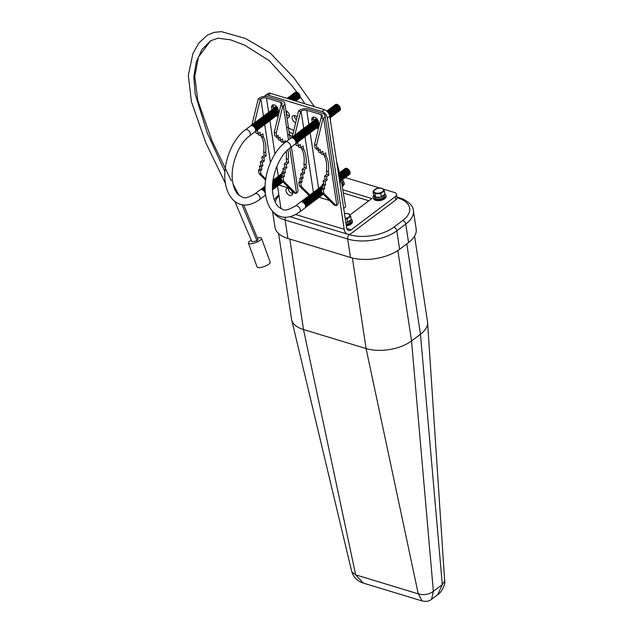 <?xml version="1.0" encoding="UTF-8"?>
<svg xmlns="http://www.w3.org/2000/svg" width="633" height="633" viewBox="0 0 633 633"><rect width="100%" height="100%" fill="white"/><g stroke="black" fill="none" stroke-linecap="round" stroke-linejoin="round"><path stroke-width="0.95" d="M343.664 208.194A3.236 1.638 -8.6 0 0 345.547 206.35A3.236 1.638 -8.6 0 0 345.523 206.255M272.546 211.256L274.967 227.255A35.242 17.89 -8.6 0 0 287.896 238.483L350.484 257.489A35.242 17.89 -8.6 0 0 399.621 249.26L408.554 242.542A35.242 17.89 -8.6 0 0 416.174 229.004L413.381 210.528A35.242 17.89 171.4 0 1 405.761 224.066L396.828 230.792A35.242 17.89 171.4 0 1 347.691 239.021L285.103 220.015A35.242 17.89 171.4 0 1 273.329 212.071M414.568 236.133L427.512 321.706A32.592 16.537 171.4 0 1 427.584 322.411A32.592 16.537 171.4 0 1 420.462 334.224L411.537 340.95A32.592 16.537 171.4 0 1 366.096 348.554L303.508 329.548A32.592 16.537 171.4 0 1 291.678 319.863A32.592 16.537 171.4 0 1 291.544 319.167L278.607 233.593M444.675 580.944C445.767 583.499 441.605 592.638 437.688 594.664L442.293 584.599L444.675 580.944L427.584 322.411M437.688 594.664L431.579 599.269C429.269 601.231 426.12 601.793 422.116 600.946L418.255 593.849C423.793 595.447 428.826 594.601 433.36 591.317L411.537 340.95L397.856 250.51M363.35 583.104L363.287 583.08C357.447 581.118 353.618 577.391 351.806 571.892L355.675 574.843L303.508 329.548L289.827 239.068M431.579 599.269L433.36 591.317L442.293 584.599L420.462 334.224L406.797 243.863M422.108 600.946L363.287 583.08L355.675 574.843L418.255 593.849L366.096 348.554L352.399 258.019M296.402 119.843A4.209 2.643 53 0 1 294.48 115.538M297.067 117.121A4.209 2.643 -127 0 0 294.836 115.625A4.209 2.643 -127 0 0 292.842 115.855A4.209 2.643 -127 0 0 292.462 119.415A4.209 2.643 -127 0 0 295.698 122.731M289.455 116.061A4.209 2.643 53 0 1 289.107 115.974A4.209 2.643 53 0 1 286.377 113.877M277.325 107.452A4.209 2.643 -127 0 0 276.439 107.056A4.209 2.643 -127 0 0 274.453 107.278A4.209 2.643 -127 0 0 273.733 108.52M292.541 193.706A4.209 2.643 53 0 1 292.193 193.619A4.209 2.643 53 0 1 288.371 188.159M289.914 188.832A4.209 2.643 -127 0 0 288.719 188.238A4.209 2.643 -127 0 0 286.725 188.468A4.209 2.643 -127 0 0 286.401 192.147A4.209 2.643 -127 0 0 289.803 195.415A4.209 2.643 -127 0 0 291.789 195.193A4.209 2.643 -127 0 0 291.504 190.414M317.592 119.677A4.209 2.643 -127 0 0 316.706 119.289A4.209 2.643 -127 0 0 314.72 119.51A4.209 2.643 -127 0 0 314 120.745A3.695 2.318 -127 0 1 318.446 122.106M344.194 229.288A9.946 5.871 106.9 0 0 347.485 234.155A9.946 5.871 106.9 0 0 351.663 233.11L395.736 199.925L395.237 196.649L351.165 229.834A6.101 3.6 -73.1 0 1 348.609 230.475A6.101 3.6 -73.1 0 1 346.583 227.492L329.753 116.195L327.364 117.991L344.194 229.288L295.635 214.547M343.545 193.081L368.849 200.764M395.237 196.649A5.966 3.03 -8.6 0 0 396.527 194.355L397.026 197.631A5.966 3.03 171.4 0 1 395.736 199.925M396.527 194.355A5.966 3.03 -8.6 0 0 394.343 192.456L383.187 189.069M379.634 187.985L345.317 177.564M349.954 214.991L371.808 198.54L343.015 189.797M292.976 133.872A70.849 44.492 -127 0 0 289.131 132.091M265.369 95.488L267.759 93.692A5.966 3.751 53 0 1 270.584 93.375L268.194 95.172A5.966 3.751 -127 0 0 265.369 95.488A5.966 3.751 -127 0 0 264.594 96.469M327.364 117.991A5.966 3.751 -127 0 0 321.983 111.511L324.373 109.707L270.584 93.375M324.373 109.707A5.966 3.751 53 0 1 329.753 116.195M321.983 111.511L268.194 95.172M286.978 117.841A4.209 2.643 -127 0 0 288.703 117.548A4.209 2.643 -127 0 0 289.099 114.019A4.209 2.643 -127 0 0 285.894 110.688M278.749 113.877A3.695 2.318 -127 0 1 278.14 114.336A4.209 2.643 -127 0 0 278.647 114.351M293.775 130.588A79.267 49.778 -127 0 0 286.551 127.051M287.643 134.283A70.849 44.492 53 0 1 292.319 136.562M318.391 126.584A4.209 2.643 -127 0 0 318.913 126.576M277.539 186.07L280.949 208.645M278.749 113.924A4.209 2.643 53 0 0 278.71 113.378L278.124 109.533A4.209 2.643 -127 0 0 274.334 104.959A4.209 2.643 -127 0 0 272.34 105.181A4.209 2.643 -127 0 0 271.62 107.555L271.968 109.833M261.12 135.074L261.334 136.483L263.328 137.092A23.999 14.163 -73.1 0 1 265.615 143.992A23.999 14.163 -73.1 0 1 265.67 152.569L266.169 155.876L263.842 157.625L264.349 160.964L262.347 162.467L262.853 165.814L261.461 166.859L261.88 169.644L260.487 170.688L261.025 174.225L265.749 178.941M261.334 136.483A23.999 14.163 -73.1 0 1 263.613 143.39A23.999 14.163 -73.1 0 1 263.676 151.96L264.175 155.267L266.169 155.876M281.519 180.445L283.513 181.054L295.983 193.5L293.981 192.899L281.519 180.445L280.981 176.916L282.373 175.871L281.954 173.086L283.347 172.034L282.84 168.687L284.834 167.183L284.336 163.852L286.662 162.095L288.664 162.705L288.165 159.397A23.999 14.163 106.9 0 0 288.102 150.82A23.999 14.163 106.9 0 0 287.912 149.752M276.241 132.977L282.785 106.217L283.339 105.798A6.631 3.363 -8.6 0 0 284.771 103.25A6.631 3.363 -8.6 0 0 282.342 101.138L268.099 96.809A6.631 3.363 -8.6 0 0 258.85 98.36L258.296 98.78L260.29 99.389L260.851 98.97A4.043 2.049 171.4 0 1 266.485 98.02L280.728 102.348A4.043 2.049 171.4 0 1 282.215 103.638A4.043 2.049 171.4 0 1 281.337 105.189L280.783 105.608L274.247 132.368L276.241 132.977L276.779 136.506L274.777 135.897L274.247 132.368M277.602 114.763A4.209 2.643 -127 0 0 278.512 114.897M273.567 108.599L273.227 106.344A4.209 2.643 53 0 1 273.337 104.833M283.275 171.567A4.209 2.643 -127 0 0 282.429 171.907A4.209 2.643 -127 0 0 281.669 173.743M278.797 185.129A4.043 2.049 171.4 0 1 279.691 185.311L289.313 188.23M278.425 115.269A4.209 2.643 53 0 1 277.99 115.752A4.209 2.643 53 0 1 276.035 115.989M280.981 176.916L282.983 177.525L283.513 181.054M299.662 211.968A3.695 2.318 -127 0 0 300.295 209.879A3.695 2.318 -127 0 0 296.964 205.867A3.695 2.318 -127 0 0 295.215 206.057L300.477 202.101A3.695 2.318 -127 0 1 303.46 202.552A3.695 2.318 -127 0 1 305.557 205.923A3.695 2.318 -127 0 1 304.924 208.012L299.662 211.968C292.493 216.897 286.148 218.409 280.625 216.486C275.822 215.299 269.405 210.378 266.374 198.96L265.615 195.162C262.568 176.916 271.786 152.07 285.546 142.116L285.317 140.613L282.991 142.37L282.484 139.038L280.49 140.542L279.984 137.195L278.591 138.239L278.172 135.454L276.779 136.506M288.664 162.705L286.33 164.461L286.836 167.792L284.834 169.296L285.341 172.643L283.948 173.695L284.375 176.472L282.983 177.525M295.983 193.5L296.537 193.081A6.631 3.363 -8.6 0 0 297.977 190.533L291.386 146.975M251.91 124.907L258.296 98.78M264.175 155.267L261.84 157.024L262.347 160.355L260.345 161.858L260.851 165.205L259.467 166.257L259.886 169.035L258.493 170.087L259.024 173.616L265.583 180.16M258.288 133.492L258.501 134.932L260.503 135.541L262.83 133.785L263.328 137.092M255.724 131.3L256.001 133.104L257.995 133.713L259.997 132.202L260.503 135.541M259.024 173.616L261.025 174.225M258.493 170.087L260.487 170.688M254.529 122.968L260.29 99.389M256.041 131.015L257.489 130.366L257.995 133.713M286.662 162.095L286.163 158.796A23.999 14.163 106.9 0 0 286.251 151.374M283.821 143.311L283.608 141.903M282.991 142.37L280.997 141.76L280.775 140.32M280.49 140.542L278.488 139.933L278.219 138.129M278.591 138.239L276.589 137.63L276.407 136.396M282.785 106.217L280.783 105.608M286.163 158.796L288.165 159.397M284.336 163.852L286.33 164.461M284.834 167.183L286.836 167.792M282.84 168.687L284.834 169.296M283.347 172.034L285.341 172.643M281.954 173.086L283.948 173.695M282.373 175.871L284.375 176.472M259.886 169.035L261.88 169.644M259.467 166.257L261.461 166.859M260.851 165.205L262.853 165.814M260.345 161.858L262.347 162.467M262.347 160.355L264.349 160.964M261.84 157.024L263.842 157.625M263.676 151.96L265.67 152.569M255.7 131.292L256.096 131.411M290.626 99.46A3.695 2.318 -127 0 0 287.113 98.392M291.94 99.856A3.695 2.318 -127 0 0 287.366 98.265M292.992 100.18A3.695 2.318 -127 0 0 287.983 97.798M293.87 100.441A3.695 2.318 -127 0 0 291.433 97.221A3.695 2.318 -127 0 0 288.601 97.332M294.606 100.671A3.695 2.318 -127 0 0 294.574 100.418A3.695 2.318 -127 0 0 292.24 96.881A3.695 2.318 -127 0 0 289.218 96.865M295.207 100.853A3.695 2.318 -127 0 0 295.2 99.951A3.695 2.318 -127 0 0 292.865 96.414A3.695 2.318 -127 0 0 289.835 96.406M295.651 100.987A3.695 2.318 -127 0 0 295.817 99.484A3.695 2.318 -127 0 0 293.483 95.947A3.695 2.318 -127 0 0 290.46 95.939M295.864 101.051A3.695 2.318 -127 0 0 296.434 99.017A3.695 2.318 -127 0 0 294.1 95.48A3.695 2.318 -127 0 0 291.077 95.472M296.078 100.829A3.695 2.318 -127 0 0 297.051 98.55A3.695 2.318 -127 0 0 294.717 95.013A3.695 2.318 -127 0 0 291.694 95.005M296.695 100.362A3.695 2.318 -127 0 0 297.668 98.083A3.695 2.318 -127 0 0 295.334 94.554A3.695 2.318 -127 0 0 292.311 94.539M297.312 99.895A3.695 2.318 -127 0 0 298.285 97.624A3.695 2.318 -127 0 0 295.951 94.088A3.695 2.318 -127 0 0 292.929 94.072M297.937 99.436A3.695 2.318 -127 0 0 298.911 97.158A3.695 2.318 -127 0 0 296.568 93.621A3.695 2.318 -127 0 0 293.546 93.605M298.554 98.97A3.695 2.318 -127 0 0 299.528 96.691A3.695 2.318 -127 0 0 297.194 93.154A3.695 2.318 -127 0 0 294.171 93.146M299.172 98.503A3.695 2.318 -127 0 0 300.145 96.224A3.695 2.318 -127 0 0 297.811 92.687A3.695 2.318 -127 0 0 294.788 92.679M286.804 111.171A8.522 5.349 53 0 1 286.353 113.703M285.91 110.696A8.522 5.349 53 0 1 285.989 111.321M249.726 135.794L254.98 131.83A3.695 2.318 -127 0 0 255.613 129.749A3.695 2.318 -127 0 0 253.516 126.378A3.695 2.318 -127 0 0 250.533 125.927L245.28 129.884A3.695 2.318 53 0 1 247.028 129.686A3.695 2.318 53 0 1 250.359 133.705A3.695 2.318 53 0 1 249.726 135.794C238.451 143.683 229.89 166.4 232.659 181.821C233.735 188.136 235.816 192.59 238.902 195.178L242.51 197.187C244.338 198.699 248.484 197.583 254.949 193.833A3.695 2.318 -127 0 1 256.697 193.635A3.695 2.318 -127 0 1 260.028 197.654A3.695 2.318 -127 0 1 259.395 199.735C252.227 204.673 245.881 206.176 240.358 204.261C235.555 203.074 229.138 198.153 226.108 186.735L225.348 182.929C222.302 164.683 231.52 139.846 245.28 129.884M255.265 131.561A3.695 2.318 -127 0 0 256.238 129.282A3.695 2.318 -127 0 0 253.904 125.745A3.695 2.318 -127 0 0 250.874 125.738M255.882 131.094A3.695 2.318 -127 0 0 256.856 128.816A3.695 2.318 -127 0 0 254.521 125.279A3.695 2.318 -127 0 0 251.499 125.271M256.5 130.627A3.695 2.318 -127 0 0 257.473 128.349A3.695 2.318 -127 0 0 255.139 124.812A3.695 2.318 -127 0 0 252.116 124.804M257.117 130.161A3.695 2.318 -127 0 0 258.09 127.882A3.695 2.318 -127 0 0 255.756 124.353A3.695 2.318 -127 0 0 252.733 124.337M257.734 129.694A3.695 2.318 -127 0 0 258.707 127.423A3.695 2.318 -127 0 0 256.373 123.886A3.695 2.318 -127 0 0 253.35 123.87M258.351 129.235A3.695 2.318 -127 0 0 259.324 126.956A3.695 2.318 -127 0 0 256.99 123.419A3.695 2.318 -127 0 0 253.968 123.403M258.976 128.768A3.695 2.318 -127 0 0 259.941 126.489A3.695 2.318 -127 0 0 257.607 122.952A3.695 2.318 -127 0 0 254.585 122.944M259.593 128.301A3.695 2.318 -127 0 0 260.567 126.022A3.695 2.318 -127 0 0 258.232 122.486A3.695 2.318 -127 0 0 255.21 122.478M260.21 127.834A3.695 2.318 -127 0 0 261.184 125.556A3.695 2.318 -127 0 0 258.85 122.019A3.695 2.318 -127 0 0 255.827 122.011M260.828 127.368A3.695 2.318 -127 0 0 261.801 125.089A3.695 2.318 -127 0 0 259.467 121.56A3.695 2.318 -127 0 0 256.444 121.544M261.445 126.901A3.695 2.318 -127 0 0 262.418 124.622A3.695 2.318 -127 0 0 260.084 121.093A3.695 2.318 -127 0 0 257.061 121.077M262.062 126.434A3.695 2.318 -127 0 0 263.035 124.163A3.695 2.318 -127 0 0 260.701 120.626A3.695 2.318 -127 0 0 257.678 120.61M262.687 125.975A3.695 2.318 -127 0 0 263.652 123.696A3.695 2.318 -127 0 0 261.318 120.159A3.695 2.318 -127 0 0 258.296 120.151M263.304 125.508A3.695 2.318 -127 0 0 264.277 123.229A3.695 2.318 -127 0 0 261.943 119.692A3.695 2.318 -127 0 0 258.913 119.684M263.921 125.041A3.695 2.318 -127 0 0 264.895 122.762A3.695 2.318 -127 0 0 262.56 119.226A3.695 2.318 -127 0 0 259.538 119.218M264.539 124.574A3.695 2.318 -127 0 0 265.512 122.296A3.695 2.318 -127 0 0 263.178 118.759A3.695 2.318 -127 0 0 260.155 118.751M265.156 124.108A3.695 2.318 -127 0 0 266.129 121.829A3.695 2.318 -127 0 0 263.795 118.3A3.695 2.318 -127 0 0 260.772 118.284M265.773 123.641A3.695 2.318 -127 0 0 266.746 121.37A3.695 2.318 -127 0 0 264.412 117.833A3.695 2.318 -127 0 0 261.389 117.817M266.39 123.182A3.695 2.318 -127 0 0 267.363 120.903A3.695 2.318 -127 0 0 265.029 117.366A3.695 2.318 -127 0 0 262.007 117.35M267.015 122.715A3.695 2.318 -127 0 0 267.988 120.436A3.695 2.318 -127 0 0 265.654 116.899A3.695 2.318 -127 0 0 262.624 116.891M267.632 122.248A3.695 2.318 -127 0 0 268.606 119.969A3.695 2.318 -127 0 0 266.271 116.432A3.695 2.318 -127 0 0 263.249 116.425M268.25 121.781A3.695 2.318 -127 0 0 269.223 119.502A3.695 2.318 -127 0 0 266.889 115.966A3.695 2.318 -127 0 0 263.866 115.958M268.867 121.314A3.695 2.318 -127 0 0 269.84 119.036A3.695 2.318 -127 0 0 267.506 115.507A3.695 2.318 -127 0 0 264.483 115.491M269.484 120.848A3.695 2.318 -127 0 0 270.457 118.577A3.695 2.318 -127 0 0 268.123 115.04A3.695 2.318 -127 0 0 265.1 115.024M270.101 120.389A3.695 2.318 -127 0 0 271.074 118.11A3.695 2.318 -127 0 0 268.74 114.573A3.695 2.318 -127 0 0 265.718 114.557M270.726 119.922A3.695 2.318 -127 0 0 271.699 117.643A3.695 2.318 -127 0 0 269.365 114.106A3.695 2.318 -127 0 0 266.335 114.098M271.343 119.455A3.695 2.318 -127 0 0 272.317 117.176A3.695 2.318 -127 0 0 269.982 113.639A3.695 2.318 -127 0 0 266.96 113.631M271.961 118.988A3.695 2.318 -127 0 0 272.934 116.709A3.695 2.318 -127 0 0 270.6 113.172A3.695 2.318 -127 0 0 267.577 113.165M272.578 118.521A3.695 2.318 -127 0 0 273.551 116.243A3.695 2.318 -127 0 0 271.217 112.714A3.695 2.318 -127 0 0 268.194 112.698M273.195 118.054A3.695 2.318 -127 0 0 274.168 115.776A3.695 2.318 -127 0 0 271.834 112.247A3.695 2.318 -127 0 0 268.811 112.231M273.812 117.588A3.695 2.318 -127 0 0 274.785 115.317A3.695 2.318 -127 0 0 272.451 111.78A3.695 2.318 -127 0 0 269.429 111.764M274.437 117.129A3.695 2.318 -127 0 0 275.402 114.85A3.695 2.318 -127 0 0 273.068 111.313A3.695 2.318 -127 0 0 270.046 111.305M275.054 116.662A3.695 2.318 -127 0 0 276.028 114.383A3.695 2.318 -127 0 0 273.693 110.846A3.695 2.318 -127 0 0 270.671 110.838M275.671 116.195A3.695 2.318 -127 0 0 276.645 113.916A3.695 2.318 -127 0 0 274.311 110.379A3.695 2.318 -127 0 0 271.288 110.371M276.289 115.728A3.695 2.318 -127 0 0 277.262 113.449A3.695 2.318 -127 0 0 274.928 109.913A3.695 2.318 -127 0 0 271.905 109.905M276.906 115.261A3.695 2.318 -127 0 0 277.879 112.983A3.695 2.318 -127 0 0 275.545 109.454A3.695 2.318 -127 0 0 272.522 109.438M277.523 114.795A3.695 2.318 -127 0 0 278.496 112.524A3.695 2.318 -127 0 0 276.162 108.987A3.695 2.318 -127 0 0 273.139 108.971M278.18 109.873A3.695 2.318 -127 0 0 273.757 108.504M277.784 108.33A3.695 2.318 -127 0 0 274.374 108.045M276.194 106.993A3.695 2.318 -127 0 0 274.999 107.578M259.395 199.735L264.657 195.779A3.695 2.318 -127 0 0 265.29 193.698A3.695 2.318 -127 0 0 263.193 190.327A3.695 2.318 -127 0 0 260.21 189.876L254.949 193.833M265.203 191.403A3.695 2.318 -127 0 0 260.551 189.678M265.132 190.027A3.695 2.318 -127 0 0 261.168 189.22M265.092 188.966A3.695 2.318 -127 0 0 261.785 188.753M265.085 188.088A3.695 2.318 -127 0 0 262.402 188.286M265.085 187.36A3.695 2.318 -127 0 0 263.019 187.819M265.092 186.775A3.695 2.318 -127 0 0 263.637 187.352M265.1 186.355A3.695 2.318 -127 0 0 264.262 186.885M272.514 189.671A3.695 2.318 -127 0 0 272.712 188.104A3.695 2.318 -127 0 0 272.475 187.233M272.522 189.837A3.695 2.318 -127 0 0 273.329 187.645A3.695 2.318 -127 0 0 272.522 185.651M272.973 189.457A3.695 2.318 -127 0 0 273.947 187.178A3.695 2.318 -127 0 0 272.586 184.48M273.591 188.99A3.695 2.318 -127 0 0 274.564 186.711A3.695 2.318 -127 0 0 272.657 183.491M274.208 188.523A3.695 2.318 -127 0 0 275.181 186.244A3.695 2.318 -127 0 0 272.736 182.636M274.825 188.056A3.695 2.318 -127 0 0 275.798 185.778A3.695 2.318 -127 0 0 272.823 181.893M275.45 187.59A3.695 2.318 -127 0 0 276.423 185.311A3.695 2.318 -127 0 0 272.894 181.244M276.067 187.123A3.695 2.318 -127 0 0 277.04 184.852A3.695 2.318 -127 0 0 272.965 180.714M276.684 186.664A3.695 2.318 -127 0 0 277.658 184.385A3.695 2.318 -127 0 0 273.021 180.334M277.301 186.197A3.695 2.318 -127 0 0 278.275 183.918A3.695 2.318 -127 0 0 276.051 180.452A3.695 2.318 -127 0 0 273.037 180.239M277.919 185.73A3.695 2.318 -127 0 0 278.892 183.451A3.695 2.318 -127 0 0 276.558 179.914A3.695 2.318 -127 0 0 273.535 179.907M278.536 185.263A3.695 2.318 -127 0 0 279.509 182.984A3.695 2.318 -127 0 0 277.175 179.448A3.695 2.318 -127 0 0 274.152 179.44M279.161 184.796A3.695 2.318 -127 0 0 280.126 182.518A3.695 2.318 -127 0 0 277.792 178.989A3.695 2.318 -127 0 0 274.769 178.973M279.778 184.33A3.695 2.318 -127 0 0 280.751 182.051A3.695 2.318 -127 0 0 278.417 178.522A3.695 2.318 -127 0 0 275.387 178.506M280.395 183.863A3.695 2.318 -127 0 0 281.369 181.592A3.695 2.318 -127 0 0 279.034 178.055A3.695 2.318 -127 0 0 276.012 178.039M281.012 183.404A3.695 2.318 -127 0 0 281.986 181.125A3.695 2.318 -127 0 0 281.938 180.864M281.361 179.432A3.695 2.318 -127 0 0 276.629 177.58M281.123 177.833A3.695 2.318 -127 0 0 277.246 177.113M281.115 176.813A3.695 2.318 -127 0 0 277.863 176.647M281.732 176.354A3.695 2.318 -127 0 0 278.48 176.18M282.35 175.887A3.695 2.318 -127 0 0 279.098 175.713M282.239 174.969A3.695 2.318 -127 0 0 279.723 175.246M282.128 174.249A3.695 2.318 -127 0 0 280.34 174.779M282.049 173.735A3.695 2.318 -127 0 0 280.957 174.32M282.009 173.474A3.695 2.318 -127 0 0 281.574 173.853M282.247 182.47A3.695 2.318 -127 0 0 282.951 181.885M281.63 182.937A3.695 2.318 -127 0 0 282.619 181.544M265.551 195.043A3.695 2.318 -127 0 0 265.599 195.019A3.695 2.318 -127 0 1 264.934 195.51M319.016 126.149A4.209 2.643 53 0 0 318.977 125.603L318.391 121.765A4.209 2.643 -127 0 0 314.601 117.184A4.209 2.643 -127 0 0 312.607 117.414A4.209 2.643 -127 0 0 311.887 119.787L312.235 122.058M301.387 147.299L301.601 148.708L303.595 149.317A23.999 14.163 -73.1 0 1 305.881 156.224A23.999 14.163 -73.1 0 1 305.937 164.802L306.435 168.101L304.109 169.858L304.615 173.189L302.614 174.692L303.12 178.039L301.727 179.092L302.147 181.869L300.754 182.921L301.292 186.45L309.885 195.027M301.601 148.708A23.999 14.163 -73.1 0 1 303.88 155.615A23.999 14.163 -73.1 0 1 303.943 164.192L304.441 167.5L306.435 168.101M321.786 192.677L323.779 193.279L336.25 205.733L334.248 205.124L321.786 192.677L321.248 189.14L322.64 188.096L322.221 185.311L323.613 184.266L323.107 180.919L325.101 179.416L324.602 176.077L326.929 174.328L326.43 171.021A23.999 14.163 106.9 0 0 326.367 162.444A23.999 14.163 106.9 0 0 324.088 155.544L326.09 156.145L325.584 152.846L323.257 154.594L322.751 151.263L320.757 152.767L320.251 149.42L318.858 150.472L318.439 147.687L317.046 148.731L315.044 148.13L314.514 144.593L316.508 145.202L317.046 148.731M326.929 174.328L328.931 174.93L328.432 171.63A23.999 14.163 106.9 0 0 328.369 163.053A23.999 14.163 106.9 0 0 326.09 156.145M316.508 145.202L323.052 118.442L323.605 118.023A6.631 3.363 -8.6 0 0 325.038 115.475A6.631 3.363 -8.6 0 0 322.608 113.362L308.366 109.042A6.631 3.363 -8.6 0 0 299.116 110.585L298.562 111.004L300.556 111.614L301.118 111.194A4.043 2.049 171.4 0 1 306.752 110.253L320.994 114.573A4.043 2.049 171.4 0 1 322.482 115.863A4.043 2.049 171.4 0 1 321.604 117.422L321.05 117.841L314.514 144.593M317.869 126.996A4.209 2.643 -127 0 0 318.779 127.13M313.833 120.832L313.493 118.577A4.209 2.643 53 0 1 313.604 117.058M323.542 183.799A4.209 2.643 -127 0 0 322.695 184.132A4.209 2.643 -127 0 0 321.936 185.975M319.064 197.354A4.043 2.049 171.4 0 1 319.958 197.536L329.579 200.463M318.692 127.494A4.209 2.643 53 0 1 318.257 127.977A4.209 2.643 53 0 1 316.302 128.214M321.248 189.14L323.249 189.75L323.779 193.279M328.931 174.93L326.596 176.686L327.103 180.017L325.101 181.529L325.607 184.876L324.215 185.92L324.642 188.705L323.249 189.75M336.25 205.733L336.803 205.314A6.631 3.363 -8.6 0 0 338.236 202.766L325.038 115.475M292.177 137.132L298.562 111.004M304.441 167.5L302.107 169.248L302.614 172.58L300.612 174.091L301.118 177.438L299.733 178.482L300.153 181.267L298.76 182.312L299.29 185.841L309.086 195.621M298.554 145.725L298.768 147.157L300.77 147.766L303.096 146.009L303.595 149.317M295.991 143.525L296.268 145.329L298.262 145.938L300.264 144.435L300.77 147.766M299.29 185.841L301.292 186.45M298.76 182.312L300.754 182.921M294.796 135.193L300.556 111.614M296.307 143.248L297.755 142.591L298.262 145.938M324.088 155.544L323.874 154.128M323.257 154.594L321.263 153.993L321.042 152.553M320.757 152.767L318.755 152.165L318.486 150.353M318.858 150.472L316.856 149.863L316.674 148.62M323.052 118.442L321.05 117.841M326.43 171.021L328.432 171.63M324.602 176.077L326.596 176.686M325.101 179.416L327.103 180.017M323.107 180.919L325.101 181.529M323.613 184.266L325.607 184.876M322.221 185.311L324.215 185.92M322.64 188.096L324.642 188.705M300.153 181.267L302.147 181.869M299.733 178.482L301.727 179.092M301.118 177.438L303.12 178.039M300.612 174.091L302.614 174.692M302.614 172.58L304.615 173.189M302.107 169.248L304.109 169.858M303.943 164.192L305.937 164.802M295.967 143.517L296.363 143.636M329.508 115.333L330.402 118.11L330.45 121.528M329.706 115.617A3.695 2.318 -127 0 0 329.476 115.048M330.299 117.501A3.695 2.318 -127 0 0 330.513 115.902A3.695 2.318 -127 0 0 327.839 112.16M330.323 117.635A3.695 2.318 -127 0 0 331.13 115.435A3.695 2.318 -127 0 0 327.024 111.305M330.782 117.247A3.695 2.318 -127 0 0 331.755 114.969A3.695 2.318 -127 0 0 329.73 111.661A3.695 2.318 -127 0 0 326.77 111.084M331.399 116.781A3.695 2.318 -127 0 0 332.372 114.502A3.695 2.318 -127 0 0 330.038 110.973A3.695 2.318 -127 0 0 327.016 110.957M332.016 116.314A3.695 2.318 -127 0 0 332.99 114.043A3.695 2.318 -127 0 0 330.655 110.506A3.695 2.318 -127 0 0 327.633 110.49M332.634 115.855A3.695 2.318 -127 0 0 333.607 113.576A3.695 2.318 -127 0 0 331.273 110.039A3.695 2.318 -127 0 0 328.25 110.031M333.251 115.388A3.695 2.318 -127 0 0 334.224 113.109A3.695 2.318 -127 0 0 331.89 109.572A3.695 2.318 -127 0 0 328.867 109.564M333.868 114.921A3.695 2.318 -127 0 0 334.841 112.642A3.695 2.318 -127 0 0 332.507 109.105A3.695 2.318 -127 0 0 329.484 109.098M334.493 114.454A3.695 2.318 -127 0 0 335.466 112.176A3.695 2.318 -127 0 0 333.132 108.639A3.695 2.318 -127 0 0 330.102 108.631M335.11 113.987A3.695 2.318 -127 0 0 336.083 111.709A3.695 2.318 -127 0 0 333.749 108.18A3.695 2.318 -127 0 0 330.727 108.164M335.727 113.521A3.695 2.318 -127 0 0 336.701 111.25A3.695 2.318 -127 0 0 334.366 107.713A3.695 2.318 -127 0 0 331.344 107.697M336.345 113.062A3.695 2.318 -127 0 0 337.318 110.783A3.695 2.318 -127 0 0 334.984 107.246A3.695 2.318 -127 0 0 331.961 107.23M336.962 112.595A3.695 2.318 -127 0 0 337.935 110.316A3.695 2.318 -127 0 0 335.601 106.779A3.695 2.318 -127 0 0 332.578 106.771M337.579 112.128A3.695 2.318 -127 0 0 338.552 109.849A3.695 2.318 -127 0 0 336.218 106.312A3.695 2.318 -127 0 0 333.195 106.304M338.204 111.661A3.695 2.318 -127 0 0 339.177 109.382A3.695 2.318 -127 0 0 336.835 105.846A3.695 2.318 -127 0 0 333.813 105.838M338.821 111.194A3.695 2.318 -127 0 0 339.794 108.916A3.695 2.318 -127 0 0 337.46 105.387A3.695 2.318 -127 0 0 334.438 105.371M339.438 110.728A3.695 2.318 -127 0 0 340.412 108.449A3.695 2.318 -127 0 0 338.077 104.92A3.695 2.318 -127 0 0 335.055 104.904M339.177 179.281L340.079 182.059L340.119 185.477M339.976 181.449A3.695 2.318 -127 0 0 340.19 179.851A3.695 2.318 -127 0 0 339.003 177.359M340 181.584A3.695 2.318 -127 0 0 340.807 179.384A3.695 2.318 -127 0 0 338.813 176.101M340.451 181.196A3.695 2.318 -127 0 0 341.424 178.917A3.695 2.318 -127 0 0 338.671 175.135M341.068 180.729A3.695 2.318 -127 0 0 342.042 178.451A3.695 2.318 -127 0 0 338.552 174.392M341.685 180.263A3.695 2.318 -127 0 0 342.659 177.984A3.695 2.318 -127 0 0 338.473 173.853M342.303 179.796A3.695 2.318 -127 0 0 343.276 177.525A3.695 2.318 -127 0 0 341.345 174.281A3.695 2.318 -127 0 0 338.426 173.561M342.928 179.337A3.695 2.318 -127 0 0 343.893 177.058A3.695 2.318 -127 0 0 341.559 173.521A3.695 2.318 -127 0 0 338.536 173.505M343.545 178.87A3.695 2.318 -127 0 0 344.518 176.591A3.695 2.318 -127 0 0 342.184 173.054A3.695 2.318 -127 0 0 339.161 173.046M344.162 178.403A3.695 2.318 -127 0 0 345.135 176.124A3.695 2.318 -127 0 0 342.801 172.587A3.695 2.318 -127 0 0 339.779 172.58M344.779 177.936A3.695 2.318 -127 0 0 345.753 175.657A3.695 2.318 -127 0 0 343.418 172.121A3.695 2.318 -127 0 0 340.396 172.113M345.396 177.469A3.695 2.318 -127 0 0 346.37 175.191A3.695 2.318 -127 0 0 344.036 171.662A3.695 2.318 -127 0 0 341.013 171.646M346.014 177.003A3.695 2.318 -127 0 0 346.987 174.732A3.695 2.318 -127 0 0 344.653 171.195A3.695 2.318 -127 0 0 341.63 171.179M346.631 176.544A3.695 2.318 -127 0 0 347.604 174.265A3.695 2.318 -127 0 0 345.27 170.728A3.695 2.318 -127 0 0 342.247 170.712M347.256 176.077A3.695 2.318 -127 0 0 348.229 173.798A3.695 2.318 -127 0 0 345.895 170.261A3.695 2.318 -127 0 0 342.864 170.253M347.873 175.61A3.695 2.318 -127 0 0 348.846 173.331A3.695 2.318 -127 0 0 346.512 169.794A3.695 2.318 -127 0 0 343.49 169.786M348.49 175.143A3.695 2.318 -127 0 0 349.463 172.864A3.695 2.318 -127 0 0 347.129 169.328A3.695 2.318 -127 0 0 344.107 169.32M349.107 174.676A3.695 2.318 -127 0 0 350.081 172.398A3.695 2.318 -127 0 0 347.746 168.861A3.695 2.318 -127 0 0 344.724 168.853M289.993 148.019L295.247 144.063A3.695 2.318 -127 0 0 295.88 141.974A3.695 2.318 -127 0 0 293.783 138.611A3.695 2.318 -127 0 0 290.8 138.152L285.546 142.116A3.695 2.318 53 0 1 287.295 141.919A3.695 2.318 53 0 1 290.626 145.93A3.695 2.318 53 0 1 289.993 148.019C278.718 155.908 270.156 178.625 272.926 194.054C274.002 200.368 276.083 204.815 279.169 207.402L282.777 209.412C284.605 210.931 288.751 209.808 295.215 206.057M295.532 143.786A3.695 2.318 -127 0 0 296.505 141.507A3.695 2.318 -127 0 0 294.171 137.978A3.695 2.318 -127 0 0 291.14 137.962M296.149 143.319A3.695 2.318 -127 0 0 297.122 141.048A3.695 2.318 -127 0 0 294.788 137.511A3.695 2.318 -127 0 0 291.766 137.496M296.766 142.86A3.695 2.318 -127 0 0 297.739 140.581A3.695 2.318 -127 0 0 295.405 137.044A3.695 2.318 -127 0 0 292.383 137.029M297.383 142.393A3.695 2.318 -127 0 0 298.357 140.115A3.695 2.318 -127 0 0 296.022 136.578A3.695 2.318 -127 0 0 293 136.57M298.001 141.927A3.695 2.318 -127 0 0 298.974 139.648A3.695 2.318 -127 0 0 296.64 136.111A3.695 2.318 -127 0 0 293.617 136.103M298.618 141.46A3.695 2.318 -127 0 0 299.591 139.181A3.695 2.318 -127 0 0 297.257 135.644A3.695 2.318 -127 0 0 294.234 135.636M299.243 140.993A3.695 2.318 -127 0 0 300.208 138.714A3.695 2.318 -127 0 0 297.874 135.185A3.695 2.318 -127 0 0 294.851 135.169M299.86 140.526A3.695 2.318 -127 0 0 300.833 138.247A3.695 2.318 -127 0 0 298.499 134.718A3.695 2.318 -127 0 0 295.476 134.702M300.477 140.059A3.695 2.318 -127 0 0 301.45 137.788A3.695 2.318 -127 0 0 299.116 134.251A3.695 2.318 -127 0 0 296.094 134.236M301.094 139.6A3.695 2.318 -127 0 0 302.068 137.321A3.695 2.318 -127 0 0 299.733 133.785A3.695 2.318 -127 0 0 296.711 133.777M301.712 139.133A3.695 2.318 -127 0 0 302.685 136.855A3.695 2.318 -127 0 0 300.351 133.318A3.695 2.318 -127 0 0 297.328 133.31M302.329 138.667A3.695 2.318 -127 0 0 303.302 136.388A3.695 2.318 -127 0 0 300.968 132.851A3.695 2.318 -127 0 0 297.945 132.843M302.946 138.2A3.695 2.318 -127 0 0 303.919 135.921A3.695 2.318 -127 0 0 301.585 132.384A3.695 2.318 -127 0 0 298.562 132.376M303.571 137.733A3.695 2.318 -127 0 0 304.544 135.454A3.695 2.318 -127 0 0 302.21 131.925A3.695 2.318 -127 0 0 299.18 131.909M304.188 137.266A3.695 2.318 -127 0 0 305.161 134.995A3.695 2.318 -127 0 0 302.827 131.458A3.695 2.318 -127 0 0 299.805 131.442M304.805 136.807A3.695 2.318 -127 0 0 305.779 134.528A3.695 2.318 -127 0 0 303.444 130.991A3.695 2.318 -127 0 0 300.422 130.976M305.423 136.34A3.695 2.318 -127 0 0 306.396 134.061A3.695 2.318 -127 0 0 304.062 130.525A3.695 2.318 -127 0 0 301.039 130.517M306.04 135.873A3.695 2.318 -127 0 0 307.013 133.595A3.695 2.318 -127 0 0 304.679 130.058A3.695 2.318 -127 0 0 301.656 130.05M306.657 135.407A3.695 2.318 -127 0 0 307.63 133.128A3.695 2.318 -127 0 0 305.296 129.591A3.695 2.318 -127 0 0 302.273 129.583M307.282 134.94A3.695 2.318 -127 0 0 308.255 132.661A3.695 2.318 -127 0 0 305.921 129.132A3.695 2.318 -127 0 0 302.891 129.116M307.899 134.473A3.695 2.318 -127 0 0 308.872 132.202A3.695 2.318 -127 0 0 306.538 128.665A3.695 2.318 -127 0 0 303.516 128.649M308.516 134.014A3.695 2.318 -127 0 0 309.49 131.735A3.695 2.318 -127 0 0 307.155 128.198A3.695 2.318 -127 0 0 304.133 128.183M309.133 133.547A3.695 2.318 -127 0 0 310.107 131.268A3.695 2.318 -127 0 0 307.773 127.731A3.695 2.318 -127 0 0 304.75 127.724M309.751 133.08A3.695 2.318 -127 0 0 310.724 130.802A3.695 2.318 -127 0 0 308.39 127.265A3.695 2.318 -127 0 0 305.367 127.257M310.368 132.613A3.695 2.318 -127 0 0 311.341 130.335A3.695 2.318 -127 0 0 309.007 126.798A3.695 2.318 -127 0 0 305.984 126.79M310.993 132.147A3.695 2.318 -127 0 0 311.966 129.868A3.695 2.318 -127 0 0 309.632 126.331A3.695 2.318 -127 0 0 306.601 126.323M311.61 131.68A3.695 2.318 -127 0 0 312.583 129.401A3.695 2.318 -127 0 0 310.249 125.872A3.695 2.318 -127 0 0 307.227 125.856M312.227 131.213A3.695 2.318 -127 0 0 313.2 128.942A3.695 2.318 -127 0 0 310.866 125.405A3.695 2.318 -127 0 0 307.844 125.389M312.844 130.754A3.695 2.318 -127 0 0 313.818 128.475A3.695 2.318 -127 0 0 311.483 124.938A3.695 2.318 -127 0 0 308.461 124.93M313.462 130.287A3.695 2.318 -127 0 0 314.435 128.008A3.695 2.318 -127 0 0 312.101 124.472A3.695 2.318 -127 0 0 309.078 124.464M314.079 129.82A3.695 2.318 -127 0 0 315.052 127.542A3.695 2.318 -127 0 0 312.718 124.005A3.695 2.318 -127 0 0 309.695 123.997M314.704 129.354A3.695 2.318 -127 0 0 315.669 127.075A3.695 2.318 -127 0 0 313.335 123.538A3.695 2.318 -127 0 0 310.312 123.53M315.321 128.887A3.695 2.318 -127 0 0 316.294 126.608A3.695 2.318 -127 0 0 313.96 123.079A3.695 2.318 -127 0 0 310.938 123.063M315.938 128.42A3.695 2.318 -127 0 0 316.911 126.149A3.695 2.318 -127 0 0 314.577 122.612A3.695 2.318 -127 0 0 311.555 122.596M316.555 127.961A3.695 2.318 -127 0 0 317.529 125.682A3.695 2.318 -127 0 0 315.194 122.145A3.695 2.318 -127 0 0 312.172 122.129M317.173 127.494A3.695 2.318 -127 0 0 318.146 125.215A3.695 2.318 -127 0 0 315.812 121.678A3.695 2.318 -127 0 0 312.789 121.671M317.79 127.027A3.695 2.318 -127 0 0 318.763 124.748A3.695 2.318 -127 0 0 316.429 121.212A3.695 2.318 -127 0 0 313.406 121.204M318.051 120.563A3.695 2.318 -127 0 0 314.641 120.27M316.46 119.218A3.695 2.318 -127 0 0 315.266 119.803M305.201 207.735A3.695 2.318 -127 0 0 306.174 205.456A3.695 2.318 -127 0 0 303.84 201.919A3.695 2.318 -127 0 0 300.817 201.911M305.818 207.268A3.695 2.318 -127 0 0 306.791 204.989A3.695 2.318 -127 0 0 304.457 201.46A3.695 2.318 -127 0 0 301.435 201.444M306.435 206.801A3.695 2.318 -127 0 0 307.409 204.522A3.695 2.318 -127 0 0 305.074 200.993A3.695 2.318 -127 0 0 302.052 200.977M307.052 206.334A3.695 2.318 -127 0 0 308.026 204.063A3.695 2.318 -127 0 0 305.692 200.526A3.695 2.318 -127 0 0 302.669 200.511M307.67 205.875A3.695 2.318 -127 0 0 308.643 203.597A3.695 2.318 -127 0 0 306.309 200.06A3.695 2.318 -127 0 0 303.286 200.052M308.295 205.409A3.695 2.318 -127 0 0 309.268 203.13A3.695 2.318 -127 0 0 306.934 199.593A3.695 2.318 -127 0 0 303.903 199.585M308.912 204.942A3.695 2.318 -127 0 0 309.885 202.663A3.695 2.318 -127 0 0 307.551 199.126A3.695 2.318 -127 0 0 304.528 199.118M309.529 204.475A3.695 2.318 -127 0 0 310.502 202.196A3.695 2.318 -127 0 0 308.168 198.659A3.695 2.318 -127 0 0 305.146 198.651M310.146 204.008A3.695 2.318 -127 0 0 311.12 201.729A3.695 2.318 -127 0 0 308.785 198.2A3.695 2.318 -127 0 0 305.763 198.184M310.763 203.541A3.695 2.318 -127 0 0 311.737 201.27A3.695 2.318 -127 0 0 309.402 197.733A3.695 2.318 -127 0 0 306.38 197.718M311.381 203.082A3.695 2.318 -127 0 0 312.354 200.803A3.695 2.318 -127 0 0 310.02 197.267A3.695 2.318 -127 0 0 306.997 197.259M312.006 202.615A3.695 2.318 -127 0 0 312.979 200.337A3.695 2.318 -127 0 0 310.645 196.8A3.695 2.318 -127 0 0 307.614 196.792M312.623 202.149A3.695 2.318 -127 0 0 313.596 199.87A3.695 2.318 -127 0 0 311.262 196.333A3.695 2.318 -127 0 0 308.239 196.325M313.24 201.682A3.695 2.318 -127 0 0 314.213 199.403A3.695 2.318 -127 0 0 311.879 195.866A3.695 2.318 -127 0 0 308.857 195.858M313.857 201.215A3.695 2.318 -127 0 0 314.83 198.936A3.695 2.318 -127 0 0 312.496 195.407A3.695 2.318 -127 0 0 309.474 195.391M314.474 200.748A3.695 2.318 -127 0 0 315.448 198.477A3.695 2.318 -127 0 0 313.113 194.94A3.695 2.318 -127 0 0 310.091 194.924M315.092 200.289A3.695 2.318 -127 0 0 316.065 198.01A3.695 2.318 -127 0 0 313.731 194.473A3.695 2.318 -127 0 0 310.708 194.458M315.717 199.822A3.695 2.318 -127 0 0 316.682 197.543A3.695 2.318 -127 0 0 314.348 194.007A3.695 2.318 -127 0 0 311.325 193.999M316.334 199.355A3.695 2.318 -127 0 0 317.307 197.077A3.695 2.318 -127 0 0 314.973 193.54A3.695 2.318 -127 0 0 311.95 193.532M316.951 198.889A3.695 2.318 -127 0 0 317.924 196.61A3.695 2.318 -127 0 0 315.59 193.073A3.695 2.318 -127 0 0 312.567 193.065M317.568 198.422A3.695 2.318 -127 0 0 318.541 196.143A3.695 2.318 -127 0 0 316.207 192.614A3.695 2.318 -127 0 0 313.185 192.598M318.185 197.955A3.695 2.318 -127 0 0 319.159 195.676A3.695 2.318 -127 0 0 316.824 192.147A3.695 2.318 -127 0 0 313.802 192.131M318.803 197.488A3.695 2.318 -127 0 0 319.776 195.217A3.695 2.318 -127 0 0 317.442 191.68A3.695 2.318 -127 0 0 314.419 191.664M319.428 197.029A3.695 2.318 -127 0 0 320.393 194.75A3.695 2.318 -127 0 0 318.059 191.213A3.695 2.318 -127 0 0 315.036 191.206M320.045 196.562A3.695 2.318 -127 0 0 321.018 194.284A3.695 2.318 -127 0 0 318.684 190.747A3.695 2.318 -127 0 0 315.653 190.739M320.662 196.095A3.695 2.318 -127 0 0 321.635 193.817A3.695 2.318 -127 0 0 319.301 190.28A3.695 2.318 -127 0 0 316.278 190.272M321.279 195.629A3.695 2.318 -127 0 0 322.252 193.35A3.695 2.318 -127 0 0 322.205 193.097M321.627 191.657A3.695 2.318 -127 0 0 316.896 189.805M321.39 190.058A3.695 2.318 -127 0 0 317.513 189.338M321.382 189.045A3.695 2.318 -127 0 0 318.13 188.871M321.999 188.579A3.695 2.318 -127 0 0 318.747 188.405M322.616 188.112A3.695 2.318 -127 0 0 319.364 187.946M322.506 187.202A3.695 2.318 -127 0 0 319.989 187.479M322.395 186.482A3.695 2.318 -127 0 0 320.607 187.012M322.316 185.967A3.695 2.318 -127 0 0 321.224 186.545M322.276 185.698A3.695 2.318 -127 0 0 321.841 186.078M322.514 194.695A3.695 2.318 -127 0 0 323.218 194.109M321.896 195.162A3.695 2.318 -127 0 0 322.885 193.777M318.407 126.56A3.695 2.318 -127 0 0 319.016 126.109M234.803 201.373L251.934 241.83L256.99 240.817L258.003 239.63L243.689 204.91M251.317 240.152A6.963 2.026 -20 0 0 248.429 243.112A6.963 2.026 -20 0 0 250.613 243.776A6.963 2.026 -20 0 0 257.987 241.648A6.963 2.026 -20 0 0 261.516 238.356A6.963 2.026 -20 0 0 259.324 237.691A6.963 2.026 -20 0 0 257.394 237.945M248.429 243.112L257.101 266.96A6.963 2.026 -20 0 0 259.285 267.624A6.963 2.026 -20 0 0 266.659 265.496A6.963 2.026 -20 0 0 270.188 262.204L261.516 238.356M344.479 213.535A4.866 2.469 171.4 0 1 347.96 213.685A4.866 2.469 171.4 0 1 349.535 216.209A4.866 2.469 171.4 0 1 345.214 218.417M344.455 213.432L348.767 213.709L350.714 216.272L347.09 218.994L345.246 218.614M346.718 222.658L348.158 222.215L346.718 222.658M347.09 218.994L347.588 222.294L351.212 219.564L350.714 216.272M351.149 219.192A6.528 3.315 171.4 0 1 352.257 220.695A6.528 3.315 171.4 0 1 346.204 224.96M352.257 220.695L352.391 221.613A6.528 3.315 171.4 0 1 346.338 225.878M350.255 220.759A5.143 2.611 171.4 0 1 348.379 222.112M347.834 222.333A5.143 2.611 171.4 0 1 345.879 222.824M350.777 220.229L350.88 220.901A5.143 2.611 171.4 0 1 346.101 224.264M381.644 188.325A4.866 2.469 171.4 0 1 382.379 191.752A4.866 2.469 171.4 0 1 375.591 192.883A4.866 2.469 171.4 0 1 374.855 189.465A4.866 2.469 171.4 0 1 381.644 188.325M380.773 193.635L375.068 193.817L372.987 191.269L377.482 188.175L382.451 188.357L384.389 190.913L380.773 193.635L381.272 196.934L381.841 196.855L380.393 197.298L384.888 194.212L384.389 190.913M372.987 191.269L373.486 194.568L375.567 197.108L380.393 197.298M384.832 193.833A6.528 3.315 171.4 0 1 385.94 195.336A6.528 3.315 171.4 0 1 382.498 198.936A6.528 3.315 171.4 0 1 375.416 199.371A6.528 3.315 171.4 0 1 373.019 197.29A6.528 3.315 171.4 0 1 373.85 195.281M385.94 195.336L386.075 196.254A6.528 3.315 171.4 0 1 382.633 199.854A6.528 3.315 171.4 0 1 375.559 200.289A6.528 3.315 171.4 0 1 373.161 198.208L373.019 197.29M383.93 195.399A5.143 2.611 171.4 0 1 382.063 196.76M381.517 196.982A5.143 2.611 171.4 0 1 376.849 197.456M384.46 194.869L384.563 195.542A5.143 2.611 171.4 0 1 381.857 198.374A5.143 2.611 171.4 0 1 376.287 198.722A5.143 2.611 171.4 0 1 374.396 197.085L374.206 195.803M375.053 196.823A5.143 2.611 171.4 0 1 374.222 195.826M376.279 197.369L375.432 197.124L375.068 193.817M377.482 188.175L376.603 188.547M341.749 182.969L343.039 181.497L342.738 179.527M342.983 181.125A6.528 3.315 171.4 0 1 344.083 182.628A6.528 3.315 171.4 0 1 342.231 185.437M344.083 182.628L344.225 183.546A6.528 3.315 171.4 0 1 342.398 186.339M342.603 182.162L342.706 182.834A5.143 2.611 171.4 0 1 342.042 184.432M408.554 242.542L405.761 224.066A3.315 2.081 -127 0 0 402.77 220.466A31.927 16.205 -8.6 0 0 397.951 198.026L397.041 197.749M399.621 249.26L396.828 230.792A3.315 2.081 -127 0 0 393.845 227.184L402.77 220.466M350.484 257.489L347.691 239.021A3.315 1.954 -73.1 0 1 349.321 234.637A31.927 16.205 -8.6 0 0 393.845 227.184M287.896 238.483L285.103 220.015A3.315 1.954 -73.1 0 1 285.546 217.222M279.003 195.755A31.927 16.205 -8.6 0 0 275.22 201.982M348.15 234.281L349.321 234.637M397.951 198.026A3.315 1.954 -73.1 0 1 399.344 197.678L396.923 196.942M351.165 229.834L346.837 228.513M280.728 102.348L281.179 105.315M266.485 98.02L268.653 112.31M269.903 120.594L274.951 153.961M276.835 166.408L278.322 176.259M279.572 184.543L279.691 185.311M283.339 105.798L288.498 139.893M289.756 148.201L296.537 193.081M260.851 98.97L263.455 116.203M264.713 124.495L270.457 162.499M271.62 107.555L273.227 106.344M320.994 114.573L321.445 117.54M306.752 110.253L308.912 124.535M310.17 132.827L318.589 188.484M319.839 196.776L319.958 197.536M323.605 118.023L336.803 205.314M301.118 111.194L303.721 128.436M304.979 136.72L313.39 192.377M311.887 119.787L313.493 118.577M296.917 92.244L291.9 85.677L269.104 60.531L244.552 45.157L230.452 39.784L217.918 38.202L210.599 40.765L202.006 49.437L196.285 61.907L193.833 76.965L195.186 94.206L207.205 132.851L224.944 171.685M242.004 204.665L256.99 240.817M351.806 571.892L291.678 319.863M413.381 210.528C413.365 206.572 409.883 202.726 402.928 198.999L399.344 197.678M278.829 194.6L274.303 199.727M347.485 234.155L290.001 216.692M284.771 103.25L290.128 138.667M329.2 114.763L329.769 115.728M300.184 96.738L305.011 103.828M314.395 106.676L293.744 77.614L270.117 52.935L245.462 38.486L221.447 31.65L214.025 32.362L207.197 35.258L198.794 43.099L192.883 53.631L188.325 75.374L191.435 101.723L205.828 142.789L225.443 183.499M345.555 206.437L341.274 180.627M339.494 172.73L336.629 161.676M210.599 40.765L198.469 57.041L194.758 76.34L197.749 100.331L211.96 140.708L231.33 180.816M233.079 184.084L238.958 195.225"/></g></svg>
